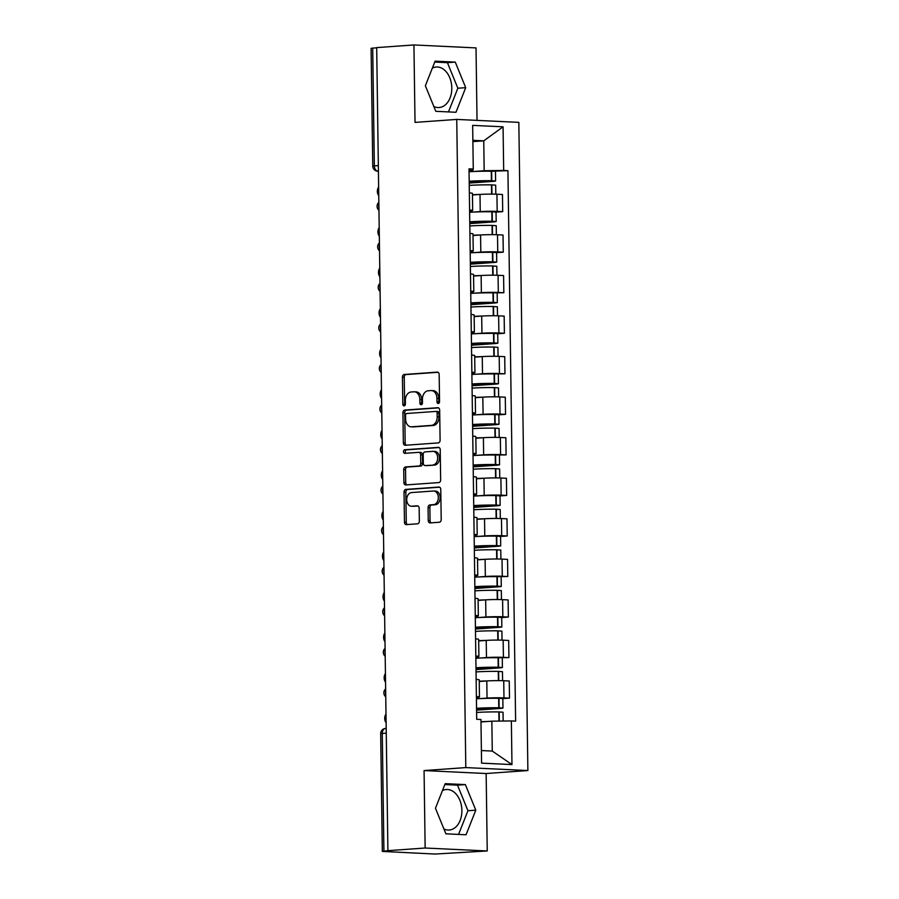 <?xml version="1.0" encoding="UTF-8"?>
<svg xmlns="http://www.w3.org/2000/svg" width="899" height="899" viewBox="0 0 899 899"><rect width="100%" height="100%" fill="white"/><g stroke="black" fill="none" stroke-linecap="round" stroke-linejoin="round"><path stroke-width="1.35" d="M438.296 403.516A1.787 1.281 -87.3 0 0 439.555 401.639L439.173 374.535A2.551 1.832 -87.3 0 0 437.465 372.119A2.551 1.832 -87.3 0 0 437.307 372.119L404.235 374.478A2.551 1.832 -87.3 0 0 402.437 377.164L402.819 404.269A1.787 1.281 -87.3 0 0 405.382 404.078L405.337 400.572A8.181 5.877 -87.3 0 1 411.101 391.998L413.855 391.795A8.181 5.877 -87.3 0 1 414.36 391.784A8.181 5.877 -87.3 0 1 419.844 399.538L419.9 403.044A1.787 1.281 -87.3 0 0 422.474 402.864L422.418 399.358A8.181 5.877 -87.3 0 1 428.182 390.773L430.936 390.571A8.181 5.877 -87.3 0 1 431.441 390.571A8.181 5.877 -87.3 0 1 436.936 398.324L436.981 401.831A1.787 1.281 -87.3 0 0 438.296 403.516M432.352 68.11A20.306 14.081 -94.1 0 1 436.229 67.009A20.306 14.081 -94.1 0 1 451.792 87.945A20.306 14.081 -94.1 0 1 439.128 107.532A20.306 14.081 -94.1 0 1 433.824 106.464M442.443 790.603A20.306 14.081 -94.1 0 1 446.32 789.513A20.306 14.081 -94.1 0 1 461.884 810.437A20.306 14.081 -94.1 0 1 449.219 830.024A20.306 14.081 -94.1 0 1 443.915 828.957M428.25 520.487A2.551 1.832 -87.3 0 0 429.969 522.915A2.551 1.832 -87.3 0 0 430.127 522.903L439.397 522.24A2.551 1.832 -87.3 0 0 441.195 519.566L440.78 489.461A2.551 1.832 -87.3 0 0 439.06 487.044A2.551 1.832 -87.3 0 0 438.903 487.044L405.842 489.404A2.551 1.832 -87.3 0 0 404.044 492.09L404.46 522.184A2.551 1.832 -87.3 0 0 406.179 524.611A2.551 1.832 -87.3 0 0 406.337 524.611L417.541 523.802A2.551 1.832 -87.3 0 0 419.339 521.128L419.159 508.238A2.551 1.832 -87.3 0 0 417.439 505.822A2.551 1.832 -87.3 0 0 417.293 505.822L411.731 506.216A6.832 4.911 -87.3 0 1 411.315 506.227A6.832 4.911 -87.3 0 1 406.719 499.451A6.832 4.911 -87.3 0 1 411.54 492.573L433.307 491.011A6.832 4.911 -87.3 0 1 433.734 491.011A6.832 4.911 -87.3 0 1 438.319 497.776A6.832 4.911 -87.3 0 1 433.498 504.665L429.868 504.923A2.551 1.832 -87.3 0 0 428.07 507.609L428.25 520.487L430.059 520.577A2.551 1.832 -87.3 0 0 431.194 522.836M465.806 767.589L424.07 770.567L425.148 848.015L387.907 850.679L376.692 47.613L413.933 44.95L415.023 122.399L456.748 119.421L465.806 767.589L527.882 770.544L518.835 122.365L456.748 119.421M438.296 442.904A2.551 1.832 -87.3 0 0 440.094 440.229L439.667 410.124A2.551 1.832 -87.3 0 0 437.959 407.708A2.551 1.832 -87.3 0 0 437.802 407.708L404.73 410.068A2.551 1.832 -87.3 0 0 402.932 412.753L403.348 442.847A2.551 1.832 -87.3 0 0 405.067 445.275A2.551 1.832 -87.3 0 0 405.224 445.275L438.296 442.904M440.229 449.792L440.645 479.897A2.551 1.832 -87.3 0 1 438.847 482.572L405.775 484.943A2.551 1.832 -87.3 0 1 405.618 484.943A2.551 1.832 -87.3 0 1 403.909 482.516L403.73 469.638A2.551 1.832 -87.3 0 1 405.528 466.952L418.934 465.997A2.551 1.832 -87.3 0 0 420.743 463.311L420.62 454.77A2.551 1.832 -87.3 0 0 418.9 452.343A2.551 1.832 -87.3 0 0 418.743 452.343L404.786 453.343A1.787 1.281 -87.3 0 1 404.741 449.77L438.352 447.376A2.551 1.832 -87.3 0 1 438.51 447.376A2.551 1.832 -87.3 0 1 440.229 449.792M425.148 848.015L487.236 850.971L435.015 854.05L382.333 851.42L380.682 733.685L382.277 733.449L383.918 851.173L382.333 851.42M477.032 120.376L476.021 47.905L413.933 44.95M487.236 850.971L486.145 773.522L527.882 770.544M387.907 850.679L383.918 851.173M378.344 165.551L372.759 166.09L371.118 48.355L372.703 48.108L374.344 165.843A5.203 3.607 85.9 0 0 378.041 171.215L378.041 171.215A5.203 3.742 -87.3 0 1 377.715 171.215L378.423 171.248M376.692 47.827L372.703 48.108M469.593 210.063A11.979 0.708 -0.8 0 1 472.672 210.501L472.436 193.341A11.979 0.708 179.2 0 0 469.357 192.914M472.941 212.119L480.246 211.591A11.979 0.708 -0.8 0 1 497.181 211.377L496.933 194.218A11.979 0.708 179.2 0 0 479.999 194.442L472.458 194.982A16.407 0.978 179.2 0 1 473.649 194.892M496.933 194.218L502.462 194.487L502.698 211.636L496.046 212.108M472.672 210.501A11.979 0.708 -0.8 0 1 469.604 211.018M497.181 211.377L502.698 211.636M470.155 250.607A11.979 0.708 -0.8 0 1 473.234 251.035L472.998 233.886A11.979 0.708 179.2 0 0 469.919 233.448M496.608 252.653L503.26 252.181L503.024 235.021L497.507 234.763A11.979 0.708 179.2 0 0 480.572 234.987L473.02 235.527A16.407 0.978 179.2 0 1 474.223 235.437M473.234 251.035A11.979 0.708 -0.8 0 1 470.177 251.563M473.503 252.653L480.808 252.136A11.979 0.708 -0.8 0 1 497.743 251.911L503.26 252.181M470.728 291.152A11.979 0.708 -0.8 0 1 473.807 291.579L473.559 274.431A11.979 0.708 179.2 0 0 470.492 273.993M470.761 293.4A19.789 1.18 -0.8 0 1 471.031 293.389A19.789 1.18 -0.8 0 1 492.989 292.849L503.833 292.726L503.586 275.566L498.068 275.308A11.979 0.708 179.2 0 0 481.134 275.521L473.582 276.06A16.407 0.978 179.2 0 1 474.784 275.982M473.807 291.579A11.979 0.708 -0.8 0 1 470.739 292.096M474.076 293.198L481.37 292.681A11.979 0.708 -0.8 0 1 498.304 292.456L503.833 292.726M471.29 331.686A11.979 0.708 -0.8 0 1 474.369 332.124L474.133 314.976A11.979 0.708 179.2 0 0 471.054 314.538M497.743 333.743L504.395 333.271L504.159 316.111L498.63 315.852A11.979 0.708 179.2 0 0 481.695 316.066L474.155 316.605A16.407 0.978 179.2 0 1 475.346 316.527M474.369 332.124A11.979 0.708 -0.8 0 1 471.301 332.641M474.638 333.743L481.943 333.226A11.979 0.708 -0.8 0 1 498.878 333.001L504.395 333.271M471.863 372.231A11.979 0.708 -0.8 0 1 474.93 372.669L474.694 355.51A11.979 0.708 179.2 0 0 471.615 355.083M471.885 374.49A19.789 1.18 -0.8 0 1 472.166 374.467A19.789 1.18 -0.8 0 1 494.124 373.939L504.957 373.804L504.721 356.656L499.203 356.397A11.979 0.708 179.2 0 0 482.269 356.611L474.717 357.15A16.407 0.978 179.2 0 1 475.919 357.06M474.93 372.669A11.979 0.708 -0.8 0 1 471.874 373.186M475.2 374.287L482.505 373.759A11.979 0.708 -0.8 0 1 499.439 373.546L504.957 373.804M472.424 412.776A11.979 0.708 -0.8 0 1 475.504 413.214L475.256 396.054A11.979 0.708 179.2 0 0 472.189 395.627M498.878 414.821L505.53 414.349L505.283 397.201L499.765 396.931A11.979 0.708 179.2 0 0 482.83 397.156L475.279 397.695A16.407 0.978 179.2 0 1 476.481 397.605M475.504 413.214A11.979 0.708 -0.8 0 1 472.436 413.731M475.773 414.832L483.078 414.304A11.979 0.708 -0.8 0 1 500.001 414.091L505.53 414.349M472.986 453.321A11.979 0.708 -0.8 0 1 476.065 453.759L475.829 436.599A11.979 0.708 179.2 0 0 472.75 436.172M473.02 455.579A19.789 1.18 -0.8 0 1 473.301 455.557A19.789 1.18 -0.8 0 1 495.248 455.029L506.092 454.894L505.856 437.746L500.338 437.476A11.979 0.708 179.2 0 0 483.404 437.701L475.852 438.24M476.065 453.759A11.979 0.708 -0.8 0 1 473.009 454.276M476.335 455.377L483.64 454.849A11.979 0.708 -0.8 0 1 500.574 454.636L506.092 454.894M473.559 493.866A11.979 0.708 -0.8 0 1 476.639 494.293L476.391 477.144A11.979 0.708 179.2 0 0 473.312 476.706M500.013 495.911L506.654 495.439L506.418 478.279L500.9 478.021A11.979 0.708 179.2 0 0 483.965 478.246L476.414 478.785A16.407 0.978 179.2 0 1 477.616 478.695M476.639 494.293A11.979 0.708 -0.8 0 1 473.571 494.821M476.908 495.911L484.201 495.394A11.979 0.708 -0.8 0 1 501.136 495.169L506.654 495.439M474.121 534.411A11.979 0.708 -0.8 0 1 477.2 534.838L476.964 517.689A11.979 0.708 179.2 0 0 473.885 517.251M500.574 536.456L507.227 535.984L506.991 518.824L501.462 518.566A11.979 0.708 179.2 0 0 484.527 518.779L476.987 519.319M477.2 534.838A11.979 0.708 -0.8 0 1 474.133 535.355M477.47 536.456L484.775 535.939A11.979 0.708 -0.8 0 1 501.709 535.714L507.227 535.984M474.683 574.944A11.979 0.708 -0.8 0 1 477.762 575.382L477.526 558.234A11.979 0.708 179.2 0 0 474.447 557.796M474.717 577.203A19.789 1.18 -0.8 0 1 474.998 577.192A19.789 1.18 -0.8 0 1 496.956 576.652L507.789 576.529L507.553 559.369L502.035 559.111A11.979 0.708 179.2 0 0 485.1 559.324L477.549 559.863A16.407 0.978 179.2 0 1 478.751 559.785M477.762 575.382A11.979 0.708 -0.8 0 1 474.706 575.899M478.032 577.001L485.336 576.484A11.979 0.708 -0.8 0 1 502.271 576.259L507.789 576.529M475.256 615.489A11.979 0.708 -0.8 0 1 478.335 615.927L478.088 598.768A11.979 0.708 179.2 0 0 475.02 598.341M501.709 617.546L508.362 617.062L508.115 599.914L502.597 599.655A11.979 0.708 179.2 0 0 485.662 599.869L478.111 600.408A16.407 0.978 179.2 0 1 479.313 600.318M478.335 615.927A11.979 0.708 -0.8 0 1 475.268 616.444M478.605 617.546L485.898 617.017A11.979 0.708 -0.8 0 1 502.833 616.804L508.362 617.062M475.818 656.034A11.979 0.708 -0.8 0 1 478.897 656.472L478.661 639.313A11.979 0.708 179.2 0 0 475.582 638.886M475.852 658.293A19.789 1.18 -0.8 0 1 476.133 658.27A19.789 1.18 -0.8 0 1 498.08 657.742L508.924 657.607L508.688 640.459L503.159 640.189A11.979 0.708 179.2 0 0 486.224 640.414L478.684 640.953A16.407 0.978 179.2 0 1 479.875 640.863M478.897 656.472A11.979 0.708 -0.8 0 1 475.829 656.989M479.167 658.09L486.471 657.562A11.979 0.708 -0.8 0 1 503.406 657.349L508.924 657.607M476.391 696.579A11.979 0.708 -0.8 0 1 479.459 697.017L479.223 679.858A11.979 0.708 179.2 0 0 476.144 679.43M502.844 698.624L509.486 698.152L509.25 681.004L503.732 680.734A11.979 0.708 179.2 0 0 486.797 680.959L479.246 681.498A16.407 0.978 179.2 0 1 480.448 681.408M479.459 697.017A11.979 0.708 -0.8 0 1 476.403 697.534M479.74 698.635L487.033 698.107A11.979 0.708 -0.8 0 1 503.968 697.894L509.486 698.152M481.392 750.553L492.27 751.07L491.854 721.178L511.362 720.931L511.969 764.588L481.572 763.139L480.954 719.481L476.706 719.279L469.02 168.832L473.267 169.034L472.941 170.192L469.042 170.473M472.38 171.574L484.168 170.731L483.752 140.84L472.874 140.323M472.885 141.615L483.752 140.84L503.069 126.815L503.676 170.473L484.168 170.731M473.267 169.034L472.66 125.366L503.069 126.815M511.362 720.931L515.621 721.133L507.935 170.675L503.676 170.473M455.973 112.274L465.704 87.664L455.276 62.11L435.105 61.154L425.373 85.753L435.801 111.307L455.973 112.274M424.07 770.567L486.145 773.522M466.064 834.766L475.796 810.168L465.367 784.602L445.196 783.647L435.464 808.246L445.893 833.811L466.064 834.766M491.854 721.178L480.987 721.953A16.407 0.978 179.2 0 1 481.01 721.953M469.064 171.776A19.789 1.18 -0.8 0 1 469.334 171.754A19.789 1.18 -0.8 0 1 491.292 171.226L507.935 170.675M492.27 751.07L511.969 764.588M448.477 111.914L457.849 88.226L447.41 62.672L434.745 62.065M457.849 88.226L465.704 87.664M447.41 62.672L455.276 62.11M458.569 834.407L467.941 810.729L457.501 785.164L444.836 784.569M467.941 810.729L475.796 810.168M457.501 785.164L465.367 784.602M439.117 403.044A1.787 1.281 -87.3 0 1 438.791 401.909L438.746 398.403A8.181 5.877 -87.3 0 0 433.251 390.66L431.441 390.571M414.36 391.784L416.17 391.874A8.181 5.877 -87.3 0 1 421.653 399.628L421.71 403.134A1.787 1.281 -87.3 0 0 422.024 404.269M438.049 372.276L406.045 374.568A2.551 1.832 -87.3 0 0 404.247 377.243L404.629 404.348A1.787 1.281 -87.3 0 0 404.943 405.483M438.543 407.865L406.539 410.158A2.551 1.832 -87.3 0 0 404.741 412.832L405.168 442.937A2.551 1.832 -87.3 0 0 406.292 445.196M437.139 413.113A1.787 1.281 -87.3 0 0 435.824 411.416L406.809 413.495A1.787 1.281 -87.3 0 0 405.539 415.372L405.595 419.069A8.181 5.877 -87.3 0 0 411.09 426.823A8.181 5.877 -87.3 0 0 411.585 426.811L431.43 425.396A8.181 5.877 -87.3 0 0 437.195 416.81L437.139 413.113L438.948 413.203A1.787 1.281 -87.3 0 0 437.633 411.506L436.049 411.427M411.09 426.823L412.899 426.901A8.181 5.877 -87.3 0 0 413.394 426.901L411.585 426.811M438.948 413.203L439.004 416.9A8.181 5.877 -87.3 0 1 433.239 425.485L413.394 426.901M419.058 452.366L420.552 452.433A2.551 1.832 -87.3 0 1 420.71 452.433A2.551 1.832 -87.3 0 1 422.429 454.849L422.552 463.401A2.551 1.832 -87.3 0 1 420.743 466.087L407.337 467.042A2.551 1.832 -87.3 0 0 405.539 469.728L405.719 482.606A2.551 1.832 -87.3 0 0 406.842 484.864M439.094 447.533L406.55 449.86A1.787 1.281 -87.3 0 0 405.977 453.265M432.857 465.008A6.832 4.911 -87.3 0 0 437.667 458.119A6.832 4.911 -87.3 0 0 433.082 451.354A6.832 4.911 -87.3 0 0 432.666 451.354L424.991 451.905A2.551 1.832 -87.3 0 0 423.193 454.579L423.317 463.131A2.551 1.832 -87.3 0 0 425.025 465.547A2.551 1.832 -87.3 0 0 425.182 465.547L434.667 465.086A6.832 4.911 -87.3 0 0 439.476 458.209A6.832 4.911 -87.3 0 0 434.891 451.433L433.082 451.354M426.677 465.626A2.551 1.832 -87.3 0 0 426.834 465.637A2.551 1.832 -87.3 0 0 426.991 465.637L425.182 465.547M434.667 465.086L426.991 465.637M433.734 491.011L435.543 491.101A6.832 4.911 -87.3 0 1 440.128 497.866A6.832 4.911 -87.3 0 1 435.307 504.755L431.677 505.013A2.551 1.832 -87.3 0 0 429.879 507.688L430.059 520.577M411.315 506.227L413.124 506.306A6.832 4.911 -87.3 0 0 413.54 506.306L411.731 506.216M418.024 505.98L413.54 506.306M439.645 487.202L407.652 489.494A2.551 1.832 -87.3 0 0 405.854 492.169L406.269 522.274A2.551 1.832 -87.3 0 0 407.404 524.533M469.244 185.419A19.789 1.18 -0.8 0 1 469.525 185.396A19.789 1.18 -0.8 0 1 491.483 184.868L495.675 185.172L495.798 194.173M469.199 181.587A16.407 0.978 -0.8 0 1 471.818 181.351A16.407 0.978 -0.8 0 1 490.022 180.913L469.211 182.789M469.222 183.07L493.607 181.328L495.607 181.014L491.427 180.71A19.789 1.18 179.2 0 0 469.469 181.238A19.789 1.18 179.2 0 0 469.188 181.261M378.636 187.003A5.99 4.304 -87.3 0 0 378.76 195.667M472.447 194.712A19.789 1.18 -0.8 0 1 480.223 194.42M469.817 225.964A19.789 1.18 -0.8 0 1 470.098 225.941A19.789 1.18 -0.8 0 1 492.045 225.413L496.237 225.716L496.36 234.718M469.761 222.132A16.407 0.978 -0.8 0 1 472.391 221.896A16.407 0.978 -0.8 0 1 490.584 221.457L469.784 223.334M469.784 223.615L494.18 221.873L496.181 221.559L491.989 221.255A19.789 1.18 179.2 0 0 470.031 221.783A19.789 1.18 179.2 0 0 469.761 221.806M469.626 212.321A19.789 1.18 -0.8 0 1 469.907 212.299A19.789 1.18 -0.8 0 1 491.854 211.771L496.046 212.074L496.181 221.559M379.209 227.537A5.99 4.304 -87.3 0 0 379.333 236.212M473.02 235.257A19.789 1.18 -0.8 0 1 480.785 234.965M470.379 266.509A19.789 1.18 -0.8 0 1 470.66 266.486A19.789 1.18 -0.8 0 1 492.607 265.958L496.799 266.261L496.933 275.263M470.323 262.677A16.407 0.978 -0.8 0 1 472.953 262.441A16.407 0.978 -0.8 0 1 491.157 262.002L470.346 263.879M470.346 264.16L494.742 262.418L496.742 262.103L492.551 261.8A19.789 1.18 179.2 0 0 470.604 262.328A19.789 1.18 179.2 0 0 470.323 262.351M470.188 252.866A19.789 1.18 -0.8 0 1 470.469 252.844A19.789 1.18 -0.8 0 1 492.427 252.316L496.608 252.619L496.742 262.103M379.771 268.082A5.99 4.304 -87.3 0 0 379.895 276.757M473.582 275.802A19.789 1.18 -0.8 0 1 481.347 275.51M470.952 307.053A19.789 1.18 -0.8 0 1 471.222 307.031A19.789 1.18 -0.8 0 1 493.18 306.503L497.372 306.806L497.495 315.807M470.896 303.21A16.407 0.978 -0.8 0 1 473.526 302.985A16.407 0.978 -0.8 0 1 491.719 302.547L470.907 304.424M470.919 304.694L495.304 302.952L497.316 302.648L493.124 302.345A19.789 1.18 179.2 0 0 471.166 302.873A19.789 1.18 179.2 0 0 470.885 302.896M380.344 308.627A5.99 4.304 -87.3 0 0 380.457 317.302M474.144 316.347A19.789 1.18 -0.8 0 1 481.92 316.055M471.514 347.587A19.789 1.18 -0.8 0 1 471.795 347.576A19.789 1.18 -0.8 0 1 493.742 347.036L497.934 347.351L498.057 356.352M471.458 343.755A16.407 0.978 -0.8 0 1 474.088 343.53A16.407 0.978 -0.8 0 1 492.281 343.081L471.481 344.958M471.481 345.238L495.877 343.497L497.877 343.193L493.686 342.879A19.789 1.18 179.2 0 0 471.739 343.418A19.789 1.18 179.2 0 0 471.458 343.429M471.323 333.945A19.789 1.18 -0.8 0 1 471.604 333.934A19.789 1.18 -0.8 0 1 493.551 333.394L497.743 333.709L497.877 343.193M380.906 349.172A5.99 4.304 -87.3 0 0 381.03 357.847M474.717 356.881A19.789 1.18 -0.8 0 1 482.482 356.6M472.076 388.132A19.789 1.18 -0.8 0 1 472.357 388.121A19.789 1.18 -0.8 0 1 494.315 387.581L498.507 387.896L498.63 396.886M472.031 384.3A16.407 0.978 -0.8 0 1 474.65 384.064A16.407 0.978 -0.8 0 1 492.854 383.626L472.042 385.502M472.042 385.783L496.439 384.042L498.439 383.738L494.248 383.423A19.789 1.18 179.2 0 0 472.301 383.963A19.789 1.18 179.2 0 0 472.02 383.974M381.468 389.716A5.99 4.304 -87.3 0 0 381.592 398.381M475.279 397.425A19.789 1.18 -0.8 0 1 483.055 397.144M477.043 438.15A16.407 0.978 179.2 0 0 475.852 438.229M472.649 428.677A19.789 1.18 -0.8 0 1 472.919 428.654A19.789 1.18 -0.8 0 1 494.877 428.126L499.069 428.43L499.192 437.431M472.593 424.845A16.407 0.978 -0.8 0 1 475.223 424.609A16.407 0.978 -0.8 0 1 493.416 424.171L472.604 426.047M472.616 426.328L497.001 424.586L499.012 424.272L494.821 423.968A19.789 1.18 179.2 0 0 472.863 424.497A19.789 1.18 179.2 0 0 472.593 424.519M472.458 415.035A19.789 1.18 -0.8 0 1 472.728 415.012A19.789 1.18 -0.8 0 1 494.686 414.484L498.878 414.787L499.012 424.272M382.041 430.261A5.99 4.304 -87.3 0 0 382.154 438.926M475.852 437.97A19.789 1.18 -0.8 0 1 483.617 437.678M473.211 469.222A19.789 1.18 -0.8 0 1 473.492 469.199A19.789 1.18 -0.8 0 1 495.439 468.671L499.63 468.975L499.754 477.976M473.155 465.39A16.407 0.978 -0.8 0 1 475.785 465.154A16.407 0.978 -0.8 0 1 493.978 464.716L473.177 466.592M473.177 466.873L497.574 465.131L499.574 464.817L495.383 464.513A19.789 1.18 179.2 0 0 473.436 465.041A19.789 1.18 179.2 0 0 473.155 465.064M382.603 470.795A5.99 4.304 -87.3 0 0 382.727 479.47M476.414 478.515A19.789 1.18 -0.8 0 1 484.179 478.223M478.178 519.24A16.407 0.978 179.2 0 0 476.987 519.307M473.773 509.767A19.789 1.18 -0.8 0 1 474.054 509.744A19.789 1.18 -0.8 0 1 496.012 509.216L500.204 509.519L500.327 518.521M473.728 505.935A16.407 0.978 -0.8 0 1 476.346 505.699A16.407 0.978 -0.8 0 1 494.551 505.26L473.739 507.137M473.751 507.418L498.136 505.676L500.147 505.362L495.956 505.058A19.789 1.18 179.2 0 0 473.998 505.586A19.789 1.18 179.2 0 0 473.717 505.609M473.593 496.124A19.789 1.18 -0.8 0 1 473.863 496.102A19.789 1.18 -0.8 0 1 495.821 495.574L500.013 495.877L500.147 505.362M383.165 511.34A5.99 4.304 -87.3 0 0 383.289 520.015M476.976 519.06A19.789 1.18 -0.8 0 1 484.752 518.768M474.346 550.312A19.789 1.18 -0.8 0 1 474.627 550.289A19.789 1.18 -0.8 0 1 496.574 549.761L500.765 550.064L500.889 559.066M474.29 546.468A16.407 0.978 -0.8 0 1 476.919 546.244A16.407 0.978 -0.8 0 1 495.113 545.805L474.312 547.682M474.312 547.952L498.709 546.21L500.709 545.907L496.518 545.603A19.789 1.18 179.2 0 0 474.56 546.131A19.789 1.18 179.2 0 0 474.29 546.154M474.155 536.658A19.789 1.18 -0.8 0 1 474.436 536.647A19.789 1.18 -0.8 0 1 496.383 536.107L500.574 536.422L500.709 545.907M383.738 551.885A5.99 4.304 -87.3 0 0 383.862 560.56M477.549 559.605A19.789 1.18 -0.8 0 1 485.314 559.313M474.908 590.857A19.789 1.18 -0.8 0 1 475.189 590.834A19.789 1.18 -0.8 0 1 497.136 590.306L501.327 590.609L501.462 599.611M474.852 587.013A16.407 0.978 -0.8 0 1 477.481 586.789A16.407 0.978 -0.8 0 1 495.686 586.35L474.874 588.216M474.874 588.497L499.271 586.755L501.271 586.451L497.08 586.137A19.789 1.18 179.2 0 0 475.133 586.676A19.789 1.18 179.2 0 0 474.852 586.687M384.3 592.43A5.99 4.304 -87.3 0 0 384.424 601.105M478.111 600.15A19.789 1.18 -0.8 0 1 485.887 599.858M475.481 631.39A19.789 1.18 -0.8 0 1 475.751 631.379A19.789 1.18 -0.8 0 1 497.709 630.84L501.9 631.154L502.024 640.144M475.425 627.558A16.407 0.978 -0.8 0 1 478.054 627.322A16.407 0.978 -0.8 0 1 496.248 626.884L475.436 628.761M475.447 629.042L499.833 627.3L501.844 626.996L497.653 626.682A19.789 1.18 179.2 0 0 475.695 627.221A19.789 1.18 179.2 0 0 475.414 627.232M475.29 617.748A19.789 1.18 -0.8 0 1 475.56 617.725A19.789 1.18 -0.8 0 1 497.518 617.197L501.709 617.501L501.844 626.996M384.873 632.975A5.99 4.304 -87.3 0 0 384.986 641.639M478.673 640.684A19.789 1.18 -0.8 0 1 486.449 640.403M476.043 671.935A19.789 1.18 -0.8 0 1 476.324 671.913A19.789 1.18 -0.8 0 1 498.271 671.384L502.462 671.688L502.586 680.689M475.987 668.103A16.407 0.978 -0.8 0 1 478.616 667.867A16.407 0.978 -0.8 0 1 496.81 667.429L476.009 669.306M476.009 669.586L500.406 667.845L502.406 667.53L498.215 667.227A19.789 1.18 179.2 0 0 476.268 667.755A19.789 1.18 179.2 0 0 475.987 667.777M385.435 673.52A5.99 4.304 -87.3 0 0 385.559 682.184M479.246 681.228A19.789 1.18 -0.8 0 1 487.011 680.936M476.605 712.48A19.789 1.18 -0.8 0 1 476.886 712.457A19.789 1.18 -0.8 0 1 498.844 711.929L503.035 712.233L503.148 721.032M476.56 708.648A16.407 0.978 -0.8 0 1 479.178 708.412A16.407 0.978 -0.8 0 1 497.383 707.974L476.571 709.85M476.571 710.131L500.968 708.39L502.968 708.075L498.776 707.771A19.789 1.18 179.2 0 0 476.83 708.3A19.789 1.18 179.2 0 0 476.549 708.322M476.414 698.838A19.789 1.18 -0.8 0 1 476.695 698.815A19.789 1.18 -0.8 0 1 498.653 698.287L502.844 698.59L502.968 708.075M385.997 714.053A5.99 4.304 -87.3 0 0 386.121 722.729M480.987 721.717A19.789 1.18 -0.8 0 1 487.573 721.481M503.406 657.349L503.159 640.189M502.833 616.804L502.597 599.655M502.271 576.259L502.035 559.111M501.709 535.714L501.462 518.566M501.136 495.169L500.9 478.021M500.574 454.636L500.338 437.476M500.001 414.091L499.765 396.931M499.439 373.546L499.203 356.397M498.878 333.001L498.63 315.852M498.304 292.456L498.068 275.308M497.743 251.911L497.507 234.763M503.968 697.894L503.732 680.734M487.033 698.107L486.797 680.959M486.471 657.562L486.224 640.414M485.898 617.017L485.662 599.869M485.336 576.484L485.1 559.324M484.775 535.939L484.527 518.779M484.201 495.394L483.965 478.246M483.64 454.849L483.404 437.701M483.078 414.304L482.83 397.156M482.505 373.759L482.269 356.611M481.943 333.226L481.695 316.066M481.37 292.681L481.134 275.521M480.808 252.136L480.572 234.987M480.246 211.591L479.999 194.442M378.884 204.219A5.203 3.607 85.9 0 0 378.94 208.04M379.445 244.764A5.203 3.607 85.9 0 0 379.502 248.573M380.019 285.309A5.203 3.607 85.9 0 0 380.063 289.118M380.58 325.854A5.203 3.607 85.9 0 0 380.637 329.663M381.142 366.399A5.203 3.607 85.9 0 0 381.198 370.208M381.715 406.944A5.203 3.607 85.9 0 0 381.76 410.753M382.277 447.477A5.203 3.607 85.9 0 0 382.333 451.298M382.839 488.022A5.203 3.607 85.9 0 0 382.895 491.832M383.412 528.567A5.203 3.607 85.9 0 0 383.468 532.377M383.974 569.112A5.203 3.607 85.9 0 0 384.03 572.921M384.547 609.657A5.203 3.607 85.9 0 0 384.592 613.466M385.109 650.202A5.203 3.607 85.9 0 0 385.165 654.011M385.671 690.735A5.203 3.607 85.9 0 0 385.727 694.556M386.267 733.157L382.277 733.449A5.203 3.607 85.9 0 1 385.525 728.426A5.203 5.203 0 0 0 380.682 733.685M385.817 728.415A5.203 3.607 85.9 0 0 385.525 728.426L386.199 728.37M438.746 398.403L436.936 398.324M421.71 403.134L419.9 403.044M421.653 399.628L419.844 399.538M404.629 404.348L402.819 404.269M404.247 377.243L402.437 377.164M406.045 374.568L404.235 374.478M438.791 401.909L436.981 401.831M405.168 442.937L403.348 442.847M404.741 412.832L402.932 412.753M406.539 410.158L404.73 410.068M433.239 425.485L431.43 425.396M439.004 416.9L437.195 416.81M405.719 482.606L403.909 482.516M405.539 469.728L403.73 469.638M407.337 467.042L405.528 466.952M420.743 466.087L418.934 465.997M422.552 463.401L420.743 463.311M422.429 454.849L420.62 454.77M406.55 449.86L404.741 449.77M429.879 507.688L428.07 507.609M431.677 505.013L429.868 504.923M435.307 504.755L433.498 504.665M406.269 522.274L404.46 522.184M405.854 492.169L404.044 492.09M407.652 489.494L405.842 489.404M491.944 194.105L491.82 184.879M491.764 180.721L491.629 171.226M491.427 180.71L491.292 171.226M491.607 194.105L491.483 184.868M492.517 234.65L492.382 225.413M492.326 221.255L492.191 211.771M491.989 221.255L491.854 211.771M492.18 234.65L492.045 225.413M493.079 275.195L492.955 265.958M492.899 261.8L492.764 252.316M492.551 261.8L492.427 252.316M492.742 275.195L492.607 265.958M493.652 315.74L493.517 306.503M493.461 302.345L493.326 292.86M493.124 302.345L492.989 292.849M493.304 315.729L493.18 306.503M494.214 356.274L494.09 347.048M494.023 342.89L493.899 333.405M493.686 342.879L493.551 333.394M493.877 356.274L493.742 347.036M494.776 396.819L494.652 387.593M494.596 383.435L494.461 373.95M494.248 383.423L494.124 373.939M494.439 396.819L494.315 387.581M495.349 437.363L495.214 428.138M495.158 423.98L495.023 414.484M494.821 423.968L494.686 414.484M495.001 437.363L494.877 428.126M495.911 477.908L495.787 468.671M495.72 464.513L495.596 455.029M495.383 464.513L495.248 455.029M495.574 477.908L495.439 468.671M496.473 518.453L496.349 509.216M496.293 505.058L496.158 495.574M495.956 505.058L495.821 495.574M496.136 518.453L496.012 509.216M497.046 558.998L496.911 549.761M496.855 545.603L496.72 536.119M496.518 545.603L496.383 536.107M496.709 558.987L496.574 549.761M497.608 599.532L497.484 590.306M497.428 586.148L497.293 576.664M497.08 586.137L496.956 576.652M497.271 599.532L497.136 590.306M498.181 640.077L498.046 630.851M497.99 626.693L497.855 617.208M497.653 626.682L497.518 617.197M497.832 640.077L497.709 630.84M498.743 680.622L498.619 671.396M498.552 667.238L498.428 657.742M498.215 667.227L498.08 657.742M498.406 680.622L498.271 671.384M499.305 721.077L499.181 711.929M499.125 707.771L498.99 698.287M498.776 707.771L498.653 698.287M498.967 721.088L498.844 711.929M378.861 202.365A5.203 5.203 0 0 0 378.962 210.31M379.423 242.91A5.203 5.203 0 0 0 379.535 250.855M379.985 283.443A5.203 5.203 0 0 0 380.097 291.4M380.558 323.988A5.203 5.203 0 0 0 380.67 331.933M381.12 364.533A5.203 5.203 0 0 0 381.232 372.478M381.682 405.078A5.203 5.203 0 0 0 381.794 413.023M382.255 445.623A5.203 5.203 0 0 0 382.367 453.568M382.817 486.168A5.203 5.203 0 0 0 382.929 494.113M383.39 526.702A5.203 5.203 0 0 0 383.491 534.658M383.952 567.247A5.203 5.203 0 0 0 384.064 575.191M384.514 607.791A5.203 5.203 0 0 0 384.626 615.736M385.087 648.336A5.203 5.203 0 0 0 385.199 656.281M385.649 688.881A5.203 5.203 0 0 0 385.761 696.826M372.759 166.09A5.203 5.203 0 0 0 377.715 171.215M437.746 411.506L435.936 411.416M420.71 452.433L418.9 452.343M426.834 465.637L425.025 465.547M495.607 181.014L495.484 171.529M497.316 302.648L497.181 293.164M498.439 383.738L498.316 374.242M499.574 464.817L499.439 455.332M501.271 586.451L501.136 576.967M502.406 667.53L502.271 658.046"/></g></svg>
